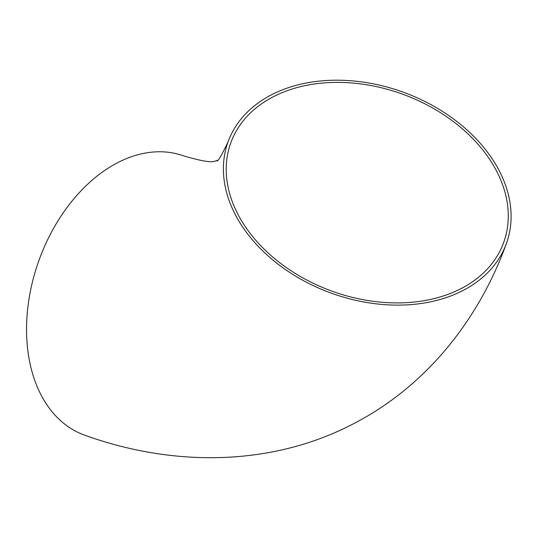 <?xml version="1.0" encoding="UTF-8"?>
<svg xmlns="http://www.w3.org/2000/svg" width="538" height="538" viewBox="0 0 538 538"><rect width="100%" height="100%" fill="white"/><g stroke="black" fill="none" stroke-linecap="round" stroke-linejoin="round"><path stroke-width="0.81" d="M473.386 135.993A148.165 106.726 20.2 0 0 332.887 80.243A148.165 106.726 20.2 0 0 228.166 141.561A148.165 106.726 20.2 0 0 330.44 292.833A148.165 106.726 20.2 0 0 506.319 243.748A148.165 106.726 20.2 0 0 473.386 135.993M228.166 141.561C214.749 170.042 217.164 157.836 217.063 160.68L214.346 161.259C210.674 162.651 200.365 160.828 183.431 155.785A148.165 101.48 109.4 0 0 38.467 261.784A148.165 101.48 109.4 0 0 84.91 435.255C174.379 467.502 273.855 466.533 356.129 422.35C426.661 385.215 478.948 319.498 506.319 243.748M462.445 287.891A145.26 104.634 20.2 0 0 503.595 242.746A145.26 104.634 20.2 0 0 403.325 94.439A145.26 104.634 20.2 0 0 230.896 142.563A145.26 104.634 20.2 0 0 294.212 272.779A145.26 104.634 20.2 0 0 462.445 287.891"/></g></svg>
